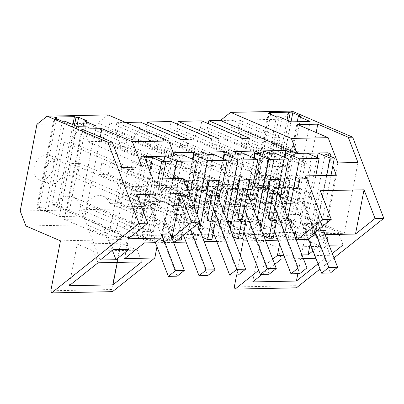 <?xml version="1.0" encoding="UTF-8"?>
<svg xmlns="http://www.w3.org/2000/svg" width="404" height="404" viewBox="0 0 404 404"><rect width="100%" height="100%" fill="white"/><g stroke="black" fill="none" stroke-linecap="round" stroke-linejoin="round"><path stroke-width="0.3" stroke-dasharray="2.02 1.52" d="M248.394 169.17A13.266 9.196 -66.8 0 1 252.141 154.974A13.266 9.196 -66.8 0 1 263.262 150.707A13.266 9.196 -66.8 0 1 267.655 156.621L267.382 163.888L263.908 170.816L258.419 175.028L252.793 175.083L248.394 169.17M287.017 120.215L277.962 167.12L272.049 177.457L267.483 179.836L263.095 179.512L258.696 173.594A13.266 9.196 -66.8 0 1 258.696 167.519A13.266 9.196 -66.8 0 1 273.564 155.131A13.266 9.196 -66.8 0 1 277.962 161.05L277.962 167.12L271.135 202.48L251.869 202.879L253.465 203.566L270.685 114.383M269.296 112.6L251.869 202.879M195.546 194.46A20.503 14.216 113.2 0 0 177.644 201.99L171.074 202.126A20.503 14.216 113.2 0 0 164.893 195.097A20.503 14.216 113.2 0 0 146.99 202.626L140.42 202.763A20.503 14.216 113.2 0 0 134.239 195.733A20.503 14.216 113.2 0 0 116.342 203.262L109.767 203.399A20.503 14.216 113.2 0 0 103.586 196.369A20.503 14.216 113.2 0 0 85.688 203.899L79.113 204.035A20.503 14.216 113.2 0 0 72.937 197.006A20.503 14.216 113.2 0 0 55.035 204.535L51.97 204.601L115.867 232.042L118.933 231.982A20.503 14.216 -66.8 0 1 136.835 224.452A20.503 14.216 -66.8 0 1 143.016 231.482L149.586 231.346A20.503 14.216 -66.8 0 1 167.488 223.816A20.503 14.216 -66.8 0 1 173.664 230.846L180.24 230.709A20.503 14.216 -66.8 0 1 198.137 223.18A20.503 14.216 -66.8 0 1 204.318 230.209L210.893 230.073A20.503 14.216 -66.8 0 1 228.79 222.543A20.503 14.216 -66.8 0 1 234.971 229.573L241.542 229.437A20.503 14.216 -66.8 0 1 259.444 221.907L195.546 194.46A20.503 14.216 113.2 0 1 201.727 201.49L208.297 201.354A20.503 14.216 113.2 0 1 226.2 193.824A20.503 14.216 113.2 0 1 232.376 200.854L235.446 200.788L247.501 138.355L241.148 138.486L238.128 127.033L302.025 154.48L302.248 153.323L279.083 143.375L280.199 137.592L239.466 120.099L238.128 127.033M296.415 287.83L295.602 285.709L305.247 235.749L270.736 220.927L264.979 205.934L281.724 119.22L220.417 120.493M264.979 205.934L20.2 211.019M51.97 204.601L64.024 142.168L70.372 142.031L77.861 130.361L79.199 123.427L36.941 124.301M51.172 173.266A13.266 9.196 113.2 0 0 49.131 155.151A13.266 9.196 113.2 0 0 36.618 161.418A13.266 9.196 113.2 0 0 38.663 179.533A13.266 9.196 113.2 0 0 51.172 173.266M271.135 202.48L272.735 203.167L275.361 203.111L283.507 206.611L280.881 206.661L292.703 211.741L273.437 212.14L261.615 207.065L258.984 207.116L250.839 203.621L253.465 203.566M288.618 120.897L272.735 203.167M270.736 220.927L209.434 222.2L203.677 207.207L280.366 240.148L278.053 240.193M334.012 257.914L320.024 269.044M281.724 119.22L291.94 111.09M241.148 138.486L305.05 165.933L302.025 154.48M247.501 138.355L311.398 165.802L305.05 165.933M235.446 200.788L299.344 228.235L311.398 165.802M232.376 200.854L296.278 228.3L299.344 228.235M296.278 228.3A20.503 14.216 -66.8 0 0 290.097 221.271A20.503 14.216 -66.8 0 0 272.195 228.8L208.297 201.354M272.195 228.8L265.625 228.937L201.727 201.49M291.047 121.862L275.361 203.111M327.76 152.793L332.815 165.973M337.82 162.908L324.149 233.724L344.289 233.305L300.359 214.438L280.219 214.857L324.149 233.724M297.647 124.578L280.219 214.857M316.17 132.537L300.359 214.438M357.964 162.489L344.289 233.305M300.94 116.332L283.507 206.611M297.278 121.73L280.881 206.661M310.131 121.463L292.703 211.741M290.865 121.867L273.437 212.14M279.043 116.786L261.615 207.065M276.417 116.842L258.984 207.116M268.271 113.342L250.839 203.621M305.247 235.749L243.945 237.022L209.434 222.2M325.089 234.668L322.846 234.714L317.049 239.33L326.801 239.123M327.028 239.718L313.039 250.849M301.975 254.939L283.855 255.313M272.71 259.186L258.722 270.316M297.849 273.685L304.48 239.365L320.756 246.354L325.26 258.09L315.893 258.287M303.359 258.545L285.244 258.924M325.26 258.09L318.029 263.847M274.705 264.388L262.085 274.427M329.129 245.193L327.351 245.233L314.736 255.267M332.315 253.495L330.108 255.252L314.852 255.57M295.602 285.709L234.3 286.981M236.618 274.957L240.385 255.464M243.193 240.915L243.945 237.022M208.252 123.649L207.474 127.669L210.499 139.122L223.634 138.85L231.118 127.179L232.462 120.246L273.195 137.739L280.199 137.592M115.867 232.042L127.922 169.609L134.269 169.478L141.759 157.807L141.981 156.651L148.985 156.505L148.763 157.661L151.788 169.114L158.136 168.983L164.923 168.842L172.412 157.171L172.634 156.015L179.639 155.868L179.416 157.025L182.436 168.478L188.789 168.347L195.576 168.205L203.061 156.535L203.288 155.378L210.292 155.232L210.07 156.388L213.09 167.842L219.443 167.711L226.23 167.569L233.714 155.899L233.936 154.742L240.946 154.596L240.718 155.752L243.743 167.206L250.091 167.074L256.878 166.933L264.368 155.262L264.59 154.106L271.594 153.959L271.372 155.116L274.397 166.569L280.745 166.438L287.532 166.297L295.021 154.626L295.243 153.469L302.248 153.323M259.444 221.907A20.503 14.216 -66.8 0 1 265.625 228.937M296.753 203.242L281.426 203.56L285.335 183.325L300.662 183.007L296.753 203.242L286.37 198.783L271.044 199.101L274.952 178.866L290.279 178.548L286.37 198.783M254.682 183.961L270.008 183.643L266.1 203.879L250.778 204.197L254.682 183.961L244.299 179.502L259.626 179.184L255.717 199.419L240.39 199.738L244.299 179.502M220.124 204.833L224.028 184.603L239.355 184.28L235.451 204.515L220.124 204.833L209.742 200.374L213.645 180.139L228.972 179.82L225.068 200.056L209.742 200.374M189.471 205.469L193.38 185.239L208.701 184.921L204.798 205.151L189.471 205.469L179.088 201.01L182.992 180.775L198.319 180.457L194.415 200.692L179.088 201.01M132.073 186.512L147.399 186.194L143.491 206.424L128.164 206.742L132.073 186.512L121.69 182.047L137.017 181.729L133.108 201.965L117.781 202.283L121.69 182.047M178.053 185.557L174.144 205.787L158.817 206.106L162.726 185.875L178.053 185.557L167.67 181.093L163.761 201.328L148.435 201.647L152.343 181.411L167.67 181.093M273.195 137.739L272.079 143.521L295.243 153.469M272.079 143.521L279.083 143.375M173.26 152.762L171.897 152.788L173.543 153.5M125.614 122.463L116.857 122.644L157.59 140.137L150.586 140.284L149.47 146.066L172.634 156.015M109.853 122.791L86.203 123.281L84.865 130.219L87.885 141.668L101.025 141.395L108.509 129.724L109.853 122.791L150.586 140.284M174.498 155.979L97.808 123.038L108.03 114.908M156.974 246.728L157.752 242.693L173.558 242.365M186.098 242.102L204.212 241.728M216.746 241.466L234.865 241.092M247.399 240.829L265.519 240.456M279.583 244.183L280.366 240.148M310.237 243.546L312.469 231.992L302.833 232.194L314.807 237.335L319.054 237.249L309.868 233.3L315.251 233.189L312.469 231.992M317.246 157.545L302.833 232.194M307.176 153.222L291.885 232.421L149.571 235.375L163.984 160.731M153.914 156.404L138.623 235.603L150.596 240.744L146.344 240.834L137.158 236.89L131.775 237.002L128.992 235.805L138.623 235.603M124.584 258.621L128.992 235.805M297.304 209.863L300.546 193.082L309.302 192.9L306.065 209.681L297.304 209.863L294.708 203.096L308.595 239.269M156.04 196.081L147.283 196.263L144.046 213.044L152.803 212.863L156.04 196.081L132.871 186.128L124.109 186.315L147.283 196.263M330.113 156.232L315.251 233.189M327.801 239.102L325.725 230.472L336.386 175.265M331.002 175.376L320.342 230.583L325.725 230.472M315.802 175.695L305.146 230.901L306.212 230.876L309.09 215.983L314.842 230.972L314.509 232.714M326.75 175.467L316.09 230.674L320.342 230.583L319.054 237.249M309.09 215.983L317.847 215.802L314.969 230.694L316.09 230.674L314.807 237.335M311.706 234.946L320.246 190.713M316.746 230.936L314.842 230.972M317.847 215.802L323.604 230.79L322.846 234.714M330.108 255.252L317.852 223.331L302.091 223.659L322.422 232.391L327.351 245.233M317.852 223.331L338.188 232.068L322.422 232.391M317.049 239.33L314.969 230.694M320.756 246.354L276.967 247.263L281.472 258.999M304.48 239.365L260.691 240.274L276.967 247.263M252.646 281.936L260.691 240.274M338.188 232.068L343.117 244.905M314.342 255.581L302.091 223.659M231.118 127.179L295.021 154.626M223.634 138.85L287.532 166.297M210.499 139.122L274.397 166.569M300.662 183.007L290.279 178.548M285.335 183.325L274.952 178.866M281.426 203.56L271.044 199.101M295.071 231.108L305.146 230.901L303.859 237.562L291.885 232.421M173.488 178.649L161.544 240.516L171.175 240.319L161.994 236.37L167.811 236.254L179.199 177.285L173.377 177.406L161.994 236.37M161.544 240.516L149.571 235.375M294.319 235.002L293.789 237.774L295.369 237.739M296.662 237.714L303.859 237.562M293.789 237.774L284.603 233.825L279.22 233.936L288.406 237.885L284.153 237.971L275.826 234.396M274.084 233.648L273.372 233.34L262.423 233.568L273.205 238.198M263.842 236.093L259.772 234.34L248.566 234.578L257.752 238.522L253.5 238.607L245.178 235.032M243.43 234.285L242.718 233.977L231.77 234.204L242.552 238.835M233.189 236.729L229.118 234.977L217.913 235.214L227.099 239.158L222.846 239.244L214.524 235.668M212.782 234.921L212.065 234.613L201.116 234.84L211.903 239.471M202.54 237.365L198.465 235.618L187.259 235.85L196.445 239.794L192.198 239.88L183.871 236.305M182.694 235.8L181.411 235.249L170.468 235.476L181.25 240.107M167.811 236.254L177.169 240.193M309.302 192.9L286.133 182.946L277.371 183.128L300.546 193.082M286.133 182.946L283.901 194.511L303.47 202.914L306.065 209.681M230.896 171.745L233.128 160.181L224.371 160.363L222.134 171.927L230.896 171.745L303.47 202.914L294.708 203.096L275.139 194.693L283.901 194.511M277.371 183.128L275.139 194.693M325.159 154.101L309.868 233.3M308.292 239.511L306.212 230.876M305.171 178.805L295.986 174.861L284.603 233.825M112.504 291.648L111.691 289.527L121.336 239.567L86.82 224.745L81.068 209.752L157.752 242.693M86.82 224.745L25.957 226.008M121.336 239.567L60.469 240.834M111.691 289.527L50.823 290.789M126.942 140.774L86.203 123.281L79.199 123.427L119.932 140.92L126.942 140.774L125.826 146.556L148.985 156.505M79.113 204.035L143.016 231.482M149.586 231.346L85.688 203.899M118.933 231.982L55.035 204.535M64.024 142.168L127.922 169.609M70.372 142.031L134.269 169.478M77.861 130.361L141.759 157.807M141.981 156.651L118.816 146.703L119.932 140.92M55.171 117.049L44.566 171.968L44.975 179.457L48.97 183.951L55.52 183.497L61.479 177.689A13.266 9.196 113.2 0 0 63.832 171.569A13.266 9.196 113.2 0 0 59.439 159.575A13.266 9.196 113.2 0 0 46.925 165.847A13.266 9.196 113.2 0 0 44.566 171.968L37.739 207.323L39.34 208.01L36.708 208.065L44.859 211.565L47.485 211.509L59.307 216.589L78.573 216.185L66.751 211.11L69.382 211.055L61.231 207.555L58.605 207.611L57.009 206.924L37.739 207.323M121.937 167.392L108.267 238.208L128.411 237.789L84.481 218.923L64.337 219.342L108.267 238.208M81.765 129.063L64.337 219.342M100.293 137.022L84.481 218.923M142.082 166.973L128.411 237.789M72.892 124.659L57.009 206.924M74.487 125.346L58.605 207.611M76.922 126.306L61.231 207.555M86.809 120.781L69.382 211.055M83.148 126.179L66.751 211.11M96.006 125.912L78.573 216.185M76.735 126.311L59.307 216.589M64.913 121.235L47.485 211.509M62.287 121.291L44.859 211.565M54.141 117.791L36.708 208.065M56.555 118.827L39.34 208.01M146.288 161.832L131.775 237.002M152.909 179.078L142.248 234.28L152.949 234.057L155.03 242.693M144.324 242.915L142.248 234.28M164.585 218.983L170.342 233.977L169.584 237.895L163.787 242.511L161.711 233.876L164.585 218.983L155.828 219.165L152.949 234.057M155.828 219.165L146.99 196.137L155.747 195.955L170.342 233.977M169.584 237.895L171.826 237.85M128.23 238.759L136.769 194.521M69.17 285.749L77.215 244.082L93.491 251.076L97.995 262.812M93.491 251.076L137.279 250.162L141.784 261.903M117.286 262.408L121.003 243.173L137.279 250.162M77.215 244.082L121.003 243.173M100.217 260.03L87.961 228.108L108.292 236.84L113.221 249.677M108.292 236.84L124.058 236.512L128.987 249.349M112.388 250.344L103.727 227.78L124.058 236.512M87.961 228.108L103.727 227.78M163.787 242.511L173.538 242.309M184.224 181.32L182.563 181.351L183.123 178.447M187.885 190.85L186.522 190.88L186.981 188.496M162.539 178.876L150.596 240.744M161.711 233.876L172.463 233.653L174.543 242.284M158.292 178.962L146.344 240.834M118.816 146.703L125.826 146.556M84.865 130.219L148.763 157.661M87.885 141.668L151.788 169.114M101.025 141.395L164.923 168.842M132.871 186.128L130.638 197.692L150.207 206.096L152.803 212.863M77.634 174.927L79.866 163.362L71.109 163.544L68.877 175.109L77.634 174.927L150.207 206.096L141.445 206.277L144.046 213.044M124.109 186.315L121.877 197.874L141.445 206.277L155.333 242.451M149.859 171.129L137.158 236.89M147.399 186.194L137.017 181.729M128.164 206.742L117.781 202.283M143.491 206.424L133.108 201.965M171.175 240.319L172.463 233.653M121.877 197.874L130.638 197.692M173.377 177.406L182.563 181.351M241.542 229.437L177.644 201.99M171.074 202.126L234.971 229.573M256.878 166.933L192.981 139.486L179.846 139.759L243.743 167.206M192.981 139.486L200.47 127.816L264.368 155.262M200.47 127.816L201.808 120.882M242.541 138.375L241.425 144.157L264.59 154.106M241.425 144.157L248.435 144.011L271.594 153.959M248.435 144.011L249.551 138.229M207.474 127.669L271.372 155.116M266.1 203.879L255.717 199.419M250.778 204.197L240.39 199.738M270.008 183.643L259.626 179.184M295.986 174.861L290.602 174.972L279.22 233.936M299.788 178.916L290.602 174.972M179.846 139.759L176.821 128.305L240.718 155.752M177.598 124.286L176.821 128.305M279.841 194.046L255.48 183.583L253.247 195.147L272.816 203.55L276.27 212.544L279.427 196.198M255.48 183.583L246.723 183.764L244.491 195.329L253.247 195.147M297.925 188.567L293.93 186.85L293.592 188.618M287.875 218.211L287.981 218.488M290.754 225.71L288.406 237.885M284.153 237.971L287.577 220.231L288.643 220.21M284.987 157.494L279.169 187.628L281.952 188.9M280.169 198.132L273.372 233.34M287.577 220.231L283.583 218.513L287.835 218.428M285.057 210.873L283.583 218.513M281.962 188.83L271.018 189.057L262.423 233.568M277.397 194.097L271.084 194.228L267.509 212.726L276.27 212.544M271.018 189.057L268.221 187.855L262.746 187.966L269.443 153.283M274.917 153.167L268.221 187.855M282.729 188.88L278.735 187.168L278.391 188.936M280.341 179.32L271.155 175.376L259.949 175.609L248.566 234.578M259.772 234.34L260.908 228.447M270.352 179.528L271.155 175.376M289.683 186.941L293.93 186.85M263.852 150.879L257.156 185.567L262.746 187.966M284.431 157.252L279.053 185.113L257.156 185.567M291.34 152.828L284.643 187.512L279.053 185.113M284.643 187.512L279.169 187.628M246.723 183.764L271.084 194.228M244.491 195.329L264.059 203.732L267.509 212.726M200.243 172.382L202.475 160.817L193.718 160.999L191.486 172.564L200.243 172.382L272.816 203.55L264.059 203.732L274.574 231.123M274.483 187.254L278.735 187.168M269.135 179.553L259.949 175.609M210.893 230.073L146.99 202.626M140.42 202.763L204.318 230.209M226.23 167.569L162.327 140.122L149.192 140.395L213.09 167.842M162.327 140.122L169.816 128.452L233.714 155.899M169.816 128.452L171.155 121.518M211.893 139.011L210.777 144.794L233.936 154.742M210.777 144.794L217.781 144.647L240.946 154.596M217.781 144.647L218.897 138.865M235.451 204.515L225.068 200.056M239.355 184.28L228.972 179.82M224.028 184.603L213.645 180.139M149.192 140.395L146.172 128.947L210.07 156.388M146.945 124.922L146.172 128.947M249.187 194.683L224.826 184.219L222.594 195.783L242.163 204.187L245.617 213.186L248.773 196.834M224.826 184.219L216.069 184.401L213.837 195.965L222.594 195.783M267.271 189.203L263.277 187.486L262.938 189.254M257.222 218.847L257.333 219.125M260.1 226.346L257.752 238.522M253.5 238.607L256.924 220.867L257.989 220.847M254.333 158.131L248.516 188.264L251.298 189.537M249.515 198.768L242.718 233.977M256.924 220.867L252.934 219.15L257.181 219.064M254.409 211.509L252.934 219.15M251.313 189.466L240.365 189.693L231.77 234.204M246.743 194.733L240.431 194.864L236.86 213.368L245.617 213.186M240.365 189.693L237.567 188.491L232.093 188.602L238.794 153.919M244.263 153.803L237.567 188.491M252.076 189.516L248.081 187.804L247.738 189.572M249.687 179.957L240.501 176.013L229.295 176.245L217.913 235.214M229.118 234.977L230.255 229.083M239.698 180.164L240.501 176.013M259.03 187.577L263.277 187.486M233.199 151.515L226.503 186.204L232.093 188.602M253.778 157.888L248.399 185.749L226.503 186.204M260.686 153.464L253.99 188.148L248.399 185.749M253.99 188.148L248.516 188.264M216.069 184.401L240.431 194.864M213.837 195.965L233.406 204.368L236.86 213.368M169.589 173.018L171.821 161.454L163.064 161.635L160.832 173.2L169.589 173.018L242.163 204.187L233.406 204.368L243.92 231.76M243.829 187.89L248.081 187.804M238.481 180.189L229.295 176.245M180.24 230.709L116.342 203.262M109.767 203.399L173.664 230.846M195.576 168.205L131.679 140.759L118.539 141.031L182.436 168.478M131.679 140.759L139.163 129.088L203.061 156.535M139.163 129.088L140.501 122.154M181.239 139.648L180.123 145.43L203.288 155.378M180.123 145.43L187.128 145.283L210.292 155.232M187.128 145.283L188.244 139.501M204.798 205.151L194.415 200.692M208.701 184.921L198.319 180.457M193.38 185.239L182.992 180.775M118.539 141.031L115.519 129.583L179.416 157.025M116.857 122.644L115.519 129.583M218.534 195.319L194.173 184.855L191.94 196.42L211.509 204.823L214.963 213.822L218.12 197.47M194.173 184.855L185.416 185.037L183.184 196.602L191.94 196.42M236.618 189.84L232.628 188.123L232.285 189.89M226.573 219.488L226.679 219.761M229.447 226.982L227.099 239.158M222.846 239.244L226.275 221.503L227.336 221.483M223.68 158.767L217.862 188.9L220.645 190.173M218.862 199.404L212.065 234.613M226.275 221.503L222.281 219.786L226.528 219.7M223.755 212.145L222.281 219.786M220.66 190.102L209.711 190.329L201.116 234.84M216.089 195.369L209.777 195.501L206.207 214.004L214.963 213.822M209.711 190.329L206.919 189.128L201.444 189.239L208.141 154.555M213.615 154.439L206.919 189.128M221.422 190.153L217.428 188.441L217.089 190.208M219.034 180.593L209.848 176.649L198.647 176.881L187.259 235.85M198.465 235.618L199.601 229.719M209.05 180.8L209.848 176.649M228.376 188.213L232.628 188.123M202.55 152.151L195.854 186.84L201.444 189.239M223.124 158.525L217.746 186.385L195.854 186.84M230.033 154.101L223.336 188.784L217.746 186.385M223.336 188.784L217.862 188.9M185.416 185.037L209.777 195.501M183.184 196.602L202.752 205.005L206.207 214.004M138.936 173.654L141.168 162.09L132.411 162.272L130.179 173.836L138.936 173.654L211.509 204.823L202.752 205.005L213.267 232.396M213.181 188.527L217.428 188.441M207.833 180.825L198.647 176.881M108.509 129.724L172.412 157.171M149.47 146.066L156.474 145.92L179.639 155.868M156.474 145.92L157.59 140.137M174.144 205.787L163.761 201.328M158.817 206.106L148.435 201.647M162.726 185.875L152.343 181.411M187.88 195.955L163.519 185.492L161.287 197.056L180.856 205.459L184.31 214.458L187.88 195.955L179.124 196.137L175.553 214.64L184.31 214.458M163.519 185.492L154.762 185.673L152.53 197.238L161.287 197.056M205.969 190.476L201.975 188.759L201.631 190.526M196.99 214.575L195.879 220.337L199.859 222.043L195.622 222.139L192.198 239.88M198.798 227.619L196.445 239.794M193.031 159.403L187.214 189.537L189.991 190.809M189.279 194.496L181.411 235.249M195.622 222.139L191.627 220.422L195.879 220.337M194.173 207.237L191.627 220.422M190.006 190.738L179.058 190.966L170.468 235.476M179.058 190.966L176.265 189.764L170.791 189.875L177.487 155.192M182.962 155.075L176.265 189.764M190.769 190.794L186.774 189.077L180.679 220.65L184.673 222.367L181.972 236.375M176.997 240.198L180.421 222.458L184.673 222.367M180.421 222.458L176.432 220.741L180.679 220.65M186.522 190.88L182.527 189.163L176.432 220.741M188.38 181.229L179.199 177.285M197.723 188.85L201.975 188.759M171.897 152.788L165.201 187.476L170.791 189.875M192.471 159.161L187.092 187.022L165.201 187.476M199.384 154.737L192.683 189.42L187.092 187.022M192.683 189.42L187.214 189.537M154.762 185.673L179.124 196.137M152.53 197.238L172.099 205.641L175.553 214.64M108.287 174.291L110.519 162.726L101.758 162.908L99.525 174.472L108.287 174.291L180.856 205.459L172.099 205.641L183.446 235.199M182.527 189.163L186.774 189.077M233.128 160.181L309.004 192.774L300.253 192.955L315.277 232.103M224.371 160.363L300.253 192.955M309.01 192.774L323.604 230.79M222.134 171.927L294.708 203.096L303.47 202.914L330.376 273.008M202.475 160.817L278.356 193.41L269.599 193.592L274.851 207.277M193.718 160.999L269.599 193.592M278.356 193.41L278.609 194.072M191.486 172.564L264.059 203.732L272.816 203.55L299.723 273.644M171.821 161.454L247.703 194.046L238.946 194.228L244.198 207.914M163.064 161.635L238.946 194.228M247.703 194.046L247.96 194.708M160.832 173.2L233.406 204.368L242.163 204.187L269.069 274.281M141.168 162.09L217.049 194.683L208.292 194.864L213.544 208.55M132.411 162.272L208.292 194.864M217.049 194.683L217.307 195.344M130.179 173.836L202.752 205.005L211.509 204.823L238.416 274.917M110.519 162.726L186.396 195.319L177.644 195.501L190.673 229.452M101.758 162.908L177.644 195.501M186.396 195.319L197.435 224.069M99.525 174.472L172.099 205.641L180.856 205.459L207.767 275.553M79.866 163.362L155.747 195.955M71.109 163.544L146.99 196.137M68.877 175.109L141.445 206.277L150.207 206.096L177.114 276.19M273.564 155.131L263.262 150.707M263.095 179.512L252.788 175.089M290.097 221.271L226.2 193.824M136.835 224.452L72.937 197.006M38.663 179.533L48.965 183.956M49.131 155.151L59.439 159.575M228.79 222.543L164.893 195.097M198.137 223.18L134.239 195.733M167.488 223.816L103.586 196.369"/><path stroke-width="0.61" d="M288.618 120.897L290.163 112.888L288.567 112.201L287.017 120.215M288.567 112.201L269.296 112.6L270.897 113.287L270.685 114.383M20.2 211.019L36.941 124.301L47.162 116.17L107.873 142.248L139.021 223.382L51.636 292.91L50.823 290.789L60.469 240.834L25.957 226.008L20.2 211.019M230.639 112.362L291.35 138.441L297.107 153.429L220.417 120.493L230.639 112.362L291.94 111.09L352.657 137.168L348.278 137.259L357.964 162.489L337.82 162.908L328.134 137.673L291.35 138.441M348.278 137.259L317.791 124.164L297.647 124.578L328.134 137.673M290.163 112.888L292.789 112.832L300.94 116.332L298.309 116.387L310.131 121.463L290.865 121.867L279.043 116.786L276.417 116.842L268.271 113.342L270.897 113.287M352.657 137.168L383.8 218.301L334.012 257.914M320.024 269.044L296.415 287.83L235.113 289.102L234.3 286.981L236.618 274.957M292.789 112.832L291.047 121.862M317.246 157.545L318.125 152.995L330.098 158.136L334.345 158.05L325.159 154.101L330.543 153.99L327.76 152.793L297.107 153.429M332.815 165.973L336.386 175.265L305.732 175.902L322.493 219.574L297.152 239.739L308.292 239.511L314.085 234.896L311.706 234.946L331.255 219.392L322.493 219.574M364.034 189.804L375.043 218.483L355.495 234.037L364.034 189.804L320.246 190.713L331.255 219.392M383.8 218.301L375.043 218.483M317.791 124.164L316.17 132.537M298.309 116.387L297.278 121.73M326.801 239.123L327.801 239.102L327.028 239.718M313.039 250.849L308.06 254.813L301.975 254.939M283.855 255.313L277.412 255.449L272.71 259.186M258.722 270.316L235.113 289.102M355.495 234.037L325.089 234.668M315.893 258.287L303.359 258.545M285.244 258.924L281.472 258.999L274.705 264.388M318.029 263.847L296.435 281.027L252.646 281.936L262.085 274.427M332.315 253.495L343.117 244.905L329.129 245.193M314.852 255.57L314.342 255.581L314.736 255.267M240.385 255.464L243.193 240.915M220.417 120.493L208.812 120.735L208.252 123.649M47.162 116.17L108.03 114.908L168.741 140.986L174.498 155.979L164.862 156.176L163.984 160.731M173.543 153.5L177.487 155.192L182.962 155.075L196.541 160.908L176.836 161.317L164.862 156.176L144.284 156.606L152.909 179.078L183.123 178.447L199.884 222.119L191.567 222.291L172.018 237.845L180.558 193.612L191.567 222.291M307.176 153.222L319.15 158.363L299.445 158.772L285.865 152.939L291.34 152.828L285.749 150.424L263.852 150.879L269.443 153.283L274.917 153.167L288.496 158.999L268.791 159.408L255.212 153.576L260.686 153.464L255.096 151.061L233.199 151.515L238.794 153.919L244.263 153.803L257.843 159.636L238.138 160.045L224.558 154.212L230.033 154.101L224.442 151.697L202.55 152.151L208.141 154.555L213.615 154.439L227.189 160.272L207.484 160.681L193.91 154.848L199.384 154.737L193.789 152.333L173.26 152.762M208.812 120.735L249.551 138.229L242.541 138.375L201.808 120.882L189.764 121.129L178.164 121.372L218.897 138.865L211.893 139.011L171.155 121.518L147.511 122.008L188.244 139.501L181.239 139.648L140.501 122.154L125.614 122.463M180.558 193.612L136.769 194.521L147.778 223.2L128.23 238.759L160.822 238.077L155.03 242.693L144.324 242.915L124.584 258.621L154.798 257.994L156.974 246.728M173.558 242.365L186.098 242.102M204.212 241.728L216.746 241.466M234.865 241.092L247.399 240.829M265.519 240.456L278.053 240.193M277.412 255.449L279.583 244.183M308.06 254.813L310.237 243.546M330.543 153.99L330.113 156.232M330.098 158.136L326.75 175.467M334.345 158.05L331.002 175.376M319.15 158.363L315.802 175.695M299.445 158.772L293.673 188.653L297.925 188.567L299.788 178.916L305.171 178.805L305.732 175.902M314.509 232.714L314.085 234.896M308.595 239.269L321.614 273.19L330.376 273.008L337.603 267.261L323.604 230.79L316.746 230.936M296.435 281.027L297.849 273.685M295.369 237.739L296.662 237.714M275.826 234.396L274.084 233.648M263.842 236.093L268.953 238.289L273.205 238.198L276.629 220.458L272.639 218.741L278.391 188.936M245.178 235.032L243.43 234.285M233.189 236.729L238.304 238.926L242.552 238.835L245.98 221.094L241.986 219.377L247.738 189.572M214.524 235.668L212.782 234.921M202.54 237.365L207.651 239.562L211.903 239.471L215.327 221.73L211.332 220.013L217.089 190.208M183.871 236.305L182.694 235.8M177.169 240.193L181.25 240.107L181.972 236.375M297.152 239.739L295.071 231.108L294.319 235.002M168.741 140.986L132.396 141.738L101.909 128.644L81.765 129.063L112.251 142.157L107.873 142.248M76.033 117.337L78.664 117.281L86.809 120.781L84.183 120.831L96.006 125.912L76.735 126.311L64.913 121.235L62.287 121.291L54.141 117.791L56.767 117.736L55.171 117.049L74.437 116.65L76.033 117.337L74.487 125.346M154.798 257.994L112.504 291.648L51.636 292.91M147.778 223.2L139.021 223.382M112.958 284.84L141.784 261.903L97.995 262.812L69.17 285.749L112.958 284.84L117.286 262.408M115.978 259.701L128.987 249.349L113.221 249.677L100.217 260.03L115.978 259.701L112.388 250.344M132.396 141.738L142.082 166.973L121.937 167.392L112.251 142.157M101.909 128.644L100.293 137.022M74.437 116.65L72.892 124.659M78.664 117.281L76.922 126.306M84.183 120.831L83.148 126.179M56.767 117.736L56.555 118.827M155.333 242.451L168.357 276.371L177.114 276.19L184.34 270.443L170.342 233.977L161.58 234.158L160.822 238.077M199.884 222.119L174.543 242.284L173.538 242.309M176.836 161.317L173.488 178.649M186.981 188.496L188.38 181.229L184.224 181.32M187.885 190.85L190.769 190.794L196.541 160.908M153.914 156.404L165.887 161.544L162.539 178.876M165.887 161.544L161.635 161.635L158.292 178.962M144.284 156.606L147.066 157.802L146.288 161.832M161.635 161.635L152.449 157.691L147.066 157.802M152.449 157.691L149.859 171.129M178.164 121.372L177.598 124.286M293.592 188.618L287.875 218.211M288.643 220.21L291.829 220.14L287.981 218.488M291.829 220.14L290.754 225.71M281.952 188.9L280.169 198.132M293.673 188.653L289.683 186.941L285.057 210.873M285.865 152.939L284.987 157.494M279.427 196.198L279.841 194.046L277.397 194.097M288.496 158.999L282.729 188.88L278.477 188.971L274.483 187.254L268.387 218.832L272.639 218.741M268.953 238.289L272.382 220.544L276.629 220.458M272.382 220.544L268.387 218.832M278.477 188.971L280.341 179.32L269.135 179.553L267.271 189.203L263.024 189.289L259.03 187.577L254.409 211.509M260.908 228.447L270.352 179.528M268.791 159.408L263.024 189.289M285.749 150.424L284.431 157.252M147.511 122.008L146.945 124.922M262.938 189.254L257.222 218.847M257.989 220.847L261.176 220.781L257.333 219.125M261.176 220.781L260.1 226.346M251.298 189.537L249.515 198.768M255.212 153.576L254.333 158.131M248.773 196.834L249.187 194.683L246.743 194.733M257.843 159.636L252.076 189.516L247.824 189.607L243.829 187.89L237.734 219.468L241.986 219.377M238.304 238.926L241.728 221.18L245.98 221.094M241.728 221.18L237.734 219.468M247.824 189.607L249.687 179.957L238.481 180.189L236.618 189.84L232.371 189.925L228.376 188.213L223.755 212.145M230.255 229.083L239.698 180.164M238.138 160.045L232.371 189.925M255.096 151.061L253.778 157.888M232.285 189.89L226.573 219.488M227.336 221.483L230.522 221.417L226.679 219.761M230.522 221.417L229.447 226.982M220.645 190.173L218.862 199.404M224.558 154.212L223.68 158.767M218.12 197.47L218.534 195.319L216.089 195.369M227.189 160.272L221.422 190.153L217.17 190.244L213.181 188.527L207.08 220.104L211.332 220.013M207.651 239.562L211.075 221.821L215.327 221.73M211.075 221.821L207.08 220.104M217.17 190.244L219.034 180.593L207.833 180.825L205.969 190.476L201.717 190.567L197.723 188.85L194.173 207.237M199.601 229.719L209.05 180.8M207.484 160.681L201.717 190.567M224.442 151.697L223.124 158.525M201.631 190.526L196.99 214.575M199.854 222.144L198.798 227.619M189.991 190.809L189.279 194.496M193.91 154.848L193.031 159.403M193.789 152.333L192.471 159.161M337.603 267.261L328.841 267.443L321.614 273.19M315.277 232.103L328.841 267.443M306.949 267.897L298.192 268.079L290.966 273.826L299.723 273.644L306.949 267.897L278.609 194.072M274.851 207.277L298.192 268.079M274.574 231.123L290.966 273.826M276.296 268.534L267.539 268.716L260.312 274.462L269.069 274.281L276.296 268.534L247.96 194.708M244.198 207.914L267.539 268.716M243.92 231.76L260.312 274.462M245.642 269.17L236.885 269.352L229.659 275.099L238.416 274.917L245.642 269.17L217.307 195.344M213.544 208.55L236.885 269.352M213.267 232.396L229.659 275.099M214.989 269.806L206.232 269.988L199.005 275.735L207.767 275.553L214.989 269.806L197.435 224.069M190.673 229.452L206.232 269.988M183.446 235.199L199.005 275.735M184.34 270.443L175.578 270.624L168.357 276.371M161.58 234.158L175.578 270.624"/></g></svg>
